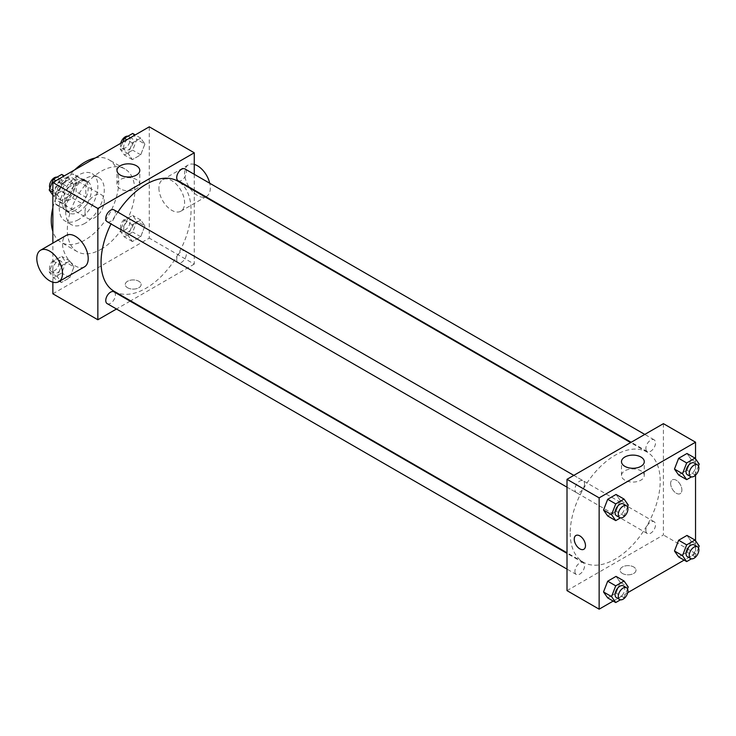 <?xml version="1.0" encoding="UTF-8"?>
<svg xmlns="http://www.w3.org/2000/svg" width="736" height="736" viewBox="0 0 736 736"><rect width="100%" height="100%" fill="white"/><g stroke="black" fill="none" stroke-linecap="round" stroke-linejoin="round"><path stroke-width="0.55" stroke-dasharray="3.68 2.76" d="M84.999 212.161A13.634 7.875 120 0 0 87.823 218.399A13.634 7.875 120 0 0 101.458 210.533A13.634 7.875 120 0 0 101.458 194.792A13.634 7.875 120 0 0 90.951 198.444A13.634 7.875 120 0 0 84.999 212.161M56.083 195.463A13.634 7.875 120 0 0 58.908 201.701A13.634 7.875 120 0 0 72.533 193.835A13.634 7.875 120 0 0 72.533 178.094A13.634 7.875 120 0 0 62.036 181.746A13.634 7.875 120 0 0 56.083 195.463M58.954 181.746L72.487 173.935A17.6 10.157 120 0 1 74.52 174.662A17.6 10.157 120 0 1 76.167 176.06L76.167 191.682A17.6 10.157 120 0 1 72.487 198.048L58.954 205.859A17.6 10.157 120 0 1 56.92 205.132A17.6 10.157 120 0 1 55.274 203.734L55.274 188.122A17.6 10.157 120 0 1 58.954 181.746L68.595 187.312L82.128 179.501L72.487 173.935M72.487 198.048L82.128 203.614L68.595 211.425L58.954 205.859M55.274 203.734L64.915 209.3L64.915 193.688L55.274 188.122M64.915 209.3A17.6 10.157 120 0 0 66.562 210.698A17.6 10.157 120 0 0 68.595 211.425M82.128 203.614A17.6 10.157 120 0 0 85.808 197.248L76.167 191.682M82.128 179.501A17.6 10.157 120 0 1 84.162 180.228A17.6 10.157 120 0 1 85.808 181.626L85.808 197.248M68.595 187.312A17.6 10.157 120 0 0 64.915 193.688M75.357 210.303A18.179 10.497 -60 0 1 66.268 211.204A18.179 10.497 -60 0 1 66.268 190.219A18.179 10.497 -60 0 1 84.447 179.722A18.179 10.497 -60 0 1 87.234 194.286A18.179 10.497 -60 0 1 75.357 210.303M78.577 212.161A18.179 10.497 120 0 0 90.445 196.144A18.179 10.497 120 0 0 87.667 181.58A18.179 10.497 120 0 0 73.655 186.447A18.179 10.497 120 0 0 65.725 204.737A18.179 10.497 120 0 0 69.488 213.063A18.179 10.497 120 0 0 78.577 212.161M85.808 181.626L76.167 176.06M78.577 219.586A27.269 15.741 -60 0 1 64.943 220.929A27.269 15.741 -60 0 1 64.943 189.446A27.269 15.741 -60 0 1 92.212 173.705A27.269 15.741 -60 0 1 96.388 195.555A27.269 15.741 -60 0 1 78.577 219.586M84.999 223.293A27.269 15.741 -60 0 1 71.364 224.646A27.269 15.741 -60 0 1 71.364 193.154A27.269 15.741 -60 0 1 98.633 177.413A27.269 15.741 -60 0 1 102.81 199.263A27.269 15.741 -60 0 1 84.999 223.293M95.284 157.982A47.72 27.545 -60 0 1 108.854 159.703A47.72 27.545 -60 0 1 116.168 197.938A47.72 27.545 -60 0 1 84.999 239.991A47.72 27.545 -60 0 1 61.143 242.356A47.72 27.545 -60 0 1 52.863 231.463M52.863 207.699A47.72 27.545 -60 0 1 74.713 169.86M101.071 249.265A47.72 27.545 120 0 0 132.241 207.221A47.72 27.545 120 0 0 124.927 168.986A47.72 27.545 120 0 0 88.154 181.764A47.72 27.545 120 0 0 67.326 229.788A47.72 27.545 120 0 0 77.206 251.629A47.72 27.545 120 0 0 101.071 249.265M144.891 225.97L140.714 236.725L132.37 241.546L128.193 235.612L132.37 224.848L140.714 220.027L144.891 225.97L140.714 236.725L132.37 241.546L128.193 235.612L132.37 224.848L140.714 220.027L144.891 225.97L136.859 221.334L132.682 232.088L124.338 236.909L120.161 230.966L124.338 220.211L132.682 215.39L136.859 221.334M144.891 144.044L140.714 154.799L132.37 159.62L128.193 153.677L132.37 142.922L140.714 138.101L144.891 144.044L140.714 154.799L132.37 159.62L128.193 153.677L132.37 142.922L140.714 138.101L144.891 144.044L136.859 139.398L132.682 150.162L124.338 154.983L120.161 149.04L122.866 142.057M149.27 126.822L149.27 238.133L52.863 293.793M52.863 282.192L52.863 243.119M73.94 266.929L69.764 277.693L61.419 282.514L57.242 276.57L61.419 265.816L69.764 260.995L73.94 266.929L69.764 277.693L61.419 282.514L57.242 276.57L61.419 265.816L69.764 260.995L73.94 266.929L65.909 262.292L61.732 273.056L53.388 277.868L49.211 271.934L53.388 261.179L61.732 256.358L65.909 262.292M73.94 185.003L69.764 195.758L61.419 200.578L57.242 194.644L61.419 183.88L69.764 179.069L73.94 185.003L69.764 195.758L61.419 200.578L57.242 194.644L61.419 183.88L69.764 179.069L73.94 185.003L65.909 180.366L61.732 191.121L53.388 195.942L52.863 195.206M194.258 190.642L194.258 264.104L149.27 238.133M194.258 264.104L130.631 300.84M130.125 301.134L116.49 309.01M127.576 287.758A7.949 4.591 0 0 0 136.243 288.76A7.949 4.591 0 0 0 141.156 284.519A7.949 4.591 0 0 0 133.198 279.928A7.949 4.591 0 0 0 125.249 284.519A7.949 4.591 0 0 0 127.576 287.758A7.949 4.591 0 0 0 136.243 288.751A7.949 4.591 0 0 0 141.156 284.51A7.949 4.591 0 0 0 133.198 279.919A7.949 4.591 0 0 0 125.249 284.51A7.949 4.591 0 0 0 127.576 287.758M114.246 291.373A63.618 36.736 120 0 0 177.864 254.647A63.618 36.736 120 0 0 177.864 181.185M117.834 212.115A63.618 36.736 120 0 0 111.016 223.919M194.258 174.312L194.258 190.054M178.121 180.734A6.817 3.938 120 0 0 184.938 176.796A6.817 3.938 120 0 0 184.938 168.93M176.714 259.541A6.817 3.938 120 0 0 178.121 262.66A6.817 3.938 120 0 0 184.938 258.732A6.817 3.938 120 0 0 184.938 250.856A6.817 3.938 120 0 0 179.685 252.687A6.817 3.938 120 0 0 176.714 259.541M107.171 303.628A6.817 3.938 120 0 0 113.988 299.69A6.817 3.938 120 0 0 113.988 291.824M113.988 209.889A6.817 3.938 -60 0 1 115.396 213.017A6.817 3.938 -60 0 1 112.424 219.871A6.817 3.938 -60 0 1 107.171 221.702M158.912 188.039A18.179 10.497 -120 0 0 166.842 206.338A18.179 10.497 -120 0 0 180.854 211.204A18.179 10.497 -120 0 0 180.854 190.219A18.179 10.497 -120 0 0 162.674 179.722A18.179 10.497 -120 0 0 158.912 188.039M84.447 266.864A18.179 10.497 60 0 1 66.268 256.367A18.179 10.497 60 0 1 66.268 235.382M194.258 164.395A18.179 10.497 -120 0 0 188.379 164.882A18.179 10.497 -120 0 0 184.616 173.199A18.179 10.497 -120 0 0 192.547 191.498A18.179 10.497 -120 0 0 206.558 196.365A18.179 10.497 -120 0 0 209.732 183.246M120.318 188.876A11.399 6.578 180 0 1 116.987 184.221A11.399 6.578 180 0 1 128.377 177.643A11.399 6.578 180 0 1 139.776 184.221A11.399 6.578 180 0 1 132.747 190.302A11.399 6.578 180 0 1 120.318 188.876M570.225 533.112A63.618 36.736 120 0 0 583.4 562.24A63.618 36.736 120 0 0 647.018 525.504A63.618 36.736 120 0 0 647.018 452.042A63.618 36.736 120 0 0 597.991 469.09A63.618 36.736 120 0 0 570.225 533.112M584.55 483.874A6.817 3.938 -60 0 1 581.578 490.737A6.817 3.938 -60 0 1 576.325 492.559A6.817 3.938 -60 0 1 576.325 484.693A6.817 3.938 -60 0 1 583.142 480.755A6.817 3.938 -60 0 1 584.55 483.874M645.868 530.408A6.817 3.938 120 0 0 647.275 533.526A6.817 3.938 120 0 0 654.092 529.589A6.817 3.938 120 0 0 654.092 521.723A6.817 3.938 120 0 0 648.839 523.544A6.817 3.938 120 0 0 645.868 530.408M574.917 571.375A6.817 3.938 120 0 0 576.325 574.494A6.817 3.938 120 0 0 583.142 570.556A6.817 3.938 120 0 0 583.142 562.681A6.817 3.938 120 0 0 577.889 564.512A6.817 3.938 120 0 0 574.917 571.375M645.868 448.482A6.817 3.938 120 0 0 647.275 451.6A6.817 3.938 120 0 0 654.092 447.663A6.817 3.938 120 0 0 654.092 439.797A6.817 3.938 120 0 0 648.839 441.618A6.817 3.938 120 0 0 645.868 448.482M663.412 423.66L663.412 534.971L567.005 590.631M695.538 540.794L695.538 553.527L663.412 534.971M695.538 553.527L684.14 560.105M627.698 592.692L613.189 601.073M622.435 573.464A7.949 4.591 0 0 0 631.102 574.466A7.949 4.591 0 0 0 636.014 570.225A7.949 4.591 0 0 0 628.066 565.625A7.949 4.591 0 0 0 620.108 570.225A7.949 4.591 0 0 0 622.435 573.464A7.949 4.591 0 0 0 631.102 574.457A7.949 4.591 0 0 0 636.014 570.216A7.949 4.591 0 0 0 628.066 565.625A7.949 4.591 0 0 0 620.108 570.216A7.949 4.591 0 0 0 622.435 573.464M691.168 459.43L686.992 453.486L691.168 459.43L686.992 470.184L678.647 475.005L686.992 470.184L691.168 459.43L699.2 464.066M620.218 582.323L616.041 576.38L620.218 582.323L616.041 593.078L607.697 597.899L616.041 593.078L620.218 582.323L628.25 586.96M695.538 458.868L695.538 475.189M691.168 541.356L686.992 535.422L691.168 541.356L686.992 552.12L678.647 556.931L686.992 552.12L691.168 541.356L699.2 545.992M620.218 500.388L616.041 494.454L620.218 500.388L616.041 511.152L607.697 515.973L616.041 511.152L620.218 500.388L628.25 505.034M670.643 483.488A7.949 4.591 -120 0 0 674.112 491.492A7.949 4.591 -120 0 0 680.239 493.626A7.949 4.591 -120 0 0 680.239 484.435A7.949 4.591 -120 0 0 672.29 479.844A7.949 4.591 -120 0 0 670.643 483.488A7.949 4.591 -120 0 0 674.112 491.492A7.949 4.591 -120 0 0 680.239 493.626A7.949 4.591 -120 0 0 680.239 484.444A7.949 4.591 -120 0 0 672.281 479.844A7.949 4.591 -120 0 0 670.634 483.488M575.883 535.504L575.883 535.504A7.949 4.591 60 0 1 582.02 537.63A7.949 4.591 60 0 1 585.488 545.634A7.949 4.591 60 0 1 583.841 549.277L583.841 549.277M624.827 480.148A11.399 6.578 180 0 1 621.488 475.493A11.399 6.578 180 0 1 632.886 468.915A11.399 6.578 180 0 1 644.276 475.493A11.399 6.578 180 0 1 637.247 481.574A11.399 6.578 180 0 1 624.827 480.148M627.523 506.911L624.073 515.789L620.448 517.877M616.492 515.752A6.817 3.938 120 0 0 623.309 511.814A6.817 3.938 120 0 0 623.309 503.948M624.073 515.789L616.041 511.152M698.473 465.943L695.023 474.821L691.398 476.919M687.442 474.794A6.817 3.938 120 0 0 694.26 470.856A6.817 3.938 120 0 0 694.26 462.981M695.023 474.821L686.992 470.184M627.523 588.837L624.073 597.715L620.448 599.812M616.492 597.678A6.817 3.938 120 0 0 623.309 593.75A6.817 3.938 120 0 0 623.309 585.874M624.073 597.715L616.041 593.078M698.473 547.869L695.023 556.756L691.398 558.845M687.442 556.72A6.817 3.938 120 0 0 694.26 552.782A6.817 3.938 120 0 0 694.26 544.907M695.023 556.756L686.992 552.12M61.732 174.423L65.909 180.366M52.734 187.965A6.817 3.938 120 0 0 54.151 191.093A6.817 3.938 120 0 0 60.968 187.156A6.817 3.938 120 0 0 60.968 179.28A6.817 3.938 120 0 0 55.715 181.111A6.817 3.938 120 0 0 52.734 187.965M69.764 195.758L61.732 191.121M61.419 200.578L53.388 195.942M57.242 194.644L52.863 192.114M61.419 183.88L55.927 180.716M69.764 179.069L64.271 175.895M49.938 188.131A6.817 3.938 120 0 0 50.94 189.235A6.817 3.938 120 0 0 57.758 185.297A6.817 3.938 120 0 0 57.758 177.431A6.817 3.938 120 0 0 57.012 177.155M132.682 133.464L136.859 139.398M123.694 147.007A6.817 3.938 120 0 0 125.102 150.126A6.817 3.938 120 0 0 131.919 146.188A6.817 3.938 120 0 0 131.919 138.322A6.817 3.938 120 0 0 126.666 140.144A6.817 3.938 120 0 0 123.694 147.007M140.714 154.799L132.682 150.162M132.37 159.62L124.338 154.983M128.193 153.677L120.161 149.04M132.37 142.922L126.877 139.748M140.714 138.101L135.222 134.927M120.713 143.308A6.817 3.938 120 0 0 120.474 145.148A6.817 3.938 120 0 0 121.891 148.267A6.817 3.938 120 0 0 128.708 144.339A6.817 3.938 120 0 0 128.708 136.464A6.817 3.938 120 0 0 127.963 136.188M52.734 269.9A6.817 3.938 120 0 0 54.151 273.019A6.817 3.938 120 0 0 60.968 269.082A6.817 3.938 120 0 0 60.968 261.206A6.817 3.938 120 0 0 55.715 263.037A6.817 3.938 120 0 0 52.734 269.9M69.764 277.693L61.732 273.056M61.419 282.514L53.388 277.868M57.242 276.57L49.211 271.934M61.419 265.816L53.388 261.179M69.764 260.995L61.732 256.358M49.524 268.042A6.817 3.938 120 0 0 50.94 271.161A6.817 3.938 120 0 0 57.758 267.223A6.817 3.938 120 0 0 57.758 259.357A6.817 3.938 120 0 0 52.504 261.179A6.817 3.938 120 0 0 49.524 268.042M123.694 228.933A6.817 3.938 120 0 0 125.102 232.052A6.817 3.938 120 0 0 131.919 228.114A6.817 3.938 120 0 0 131.919 220.248A6.817 3.938 120 0 0 126.666 222.07A6.817 3.938 120 0 0 123.694 228.933M140.714 236.725L132.682 232.088M132.37 241.546L124.338 236.909M128.193 235.612L120.161 230.966M132.37 224.848L124.338 220.211M140.714 220.027L132.682 215.39M120.474 227.074A6.817 3.938 120 0 0 121.891 230.202A6.817 3.938 120 0 0 128.708 226.265A6.817 3.938 120 0 0 128.708 218.39A6.817 3.938 120 0 0 123.455 220.22A6.817 3.938 120 0 0 120.474 227.074M58.908 201.701L87.823 218.399M72.533 178.094L101.458 194.792M87.667 181.58L84.447 179.722M69.488 213.063L66.268 211.204M84.162 180.228L74.52 174.662M66.562 210.698L56.92 205.132M98.633 177.413L92.212 173.705M71.364 224.646L64.943 220.929M124.927 168.986L108.854 159.703M77.206 251.629L61.143 242.356M180.854 211.204L205.362 197.055M205.878 196.76L206.558 196.365M162.674 179.722L188.379 164.882M139.776 184.221L139.776 170.421M116.987 184.221L116.987 170.421M647.018 452.042L630.632 442.584M583.4 562.24L567.005 552.782M567.005 487.186L576.325 492.559M573.822 475.373L583.142 480.755M654.092 521.723L184.938 250.856M647.275 533.526L178.121 262.66M583.142 562.681L567.005 553.371M576.325 574.494L567.005 569.112M654.092 439.797L644.773 434.415M647.275 451.6L631.138 442.281M644.276 475.493L644.276 461.693M621.488 475.493L621.488 461.693M60.968 179.28L57.758 177.431M54.151 191.093L50.94 189.235M131.919 138.322L128.708 136.464M125.102 150.126L121.891 148.267M60.968 261.206L57.758 259.357M54.151 273.019L50.94 271.161M131.919 220.248L128.708 218.39M125.102 232.052L121.891 230.202"/><path stroke-width="1.1" d="M52.863 231.463A47.72 27.545 -60 0 1 52.863 207.699M74.713 169.86A47.72 27.545 -60 0 1 95.284 157.982M116.49 309.01L97.851 319.764L52.863 293.793L52.863 282.192M52.863 243.119L52.863 182.473L149.27 126.822L194.258 152.794L194.258 174.312M130.631 300.84L130.125 301.134M111.016 223.919A63.618 36.736 120 0 0 101.071 262.255A63.618 36.736 120 0 0 114.246 291.373L567.005 552.782M630.632 442.584L177.864 181.185A63.618 36.736 120 0 0 117.834 212.115M194.258 190.054L194.258 190.642M97.851 319.764L97.851 208.454L194.258 152.794M644.773 434.415L184.938 168.93A6.817 3.938 120 0 0 179.685 170.752A6.817 3.938 120 0 0 176.714 177.615A6.817 3.938 120 0 0 178.121 180.734L631.138 442.281M567.005 553.371L113.988 291.824A6.817 3.938 120 0 0 108.735 293.646A6.817 3.938 120 0 0 105.763 300.509A6.817 3.938 120 0 0 107.171 303.628L567.005 569.112M567.005 487.186L107.171 221.702A6.817 3.938 -60 0 1 107.171 213.826A6.817 3.938 -60 0 1 113.988 209.889L573.822 475.373M97.851 208.454L52.863 182.473M120.318 175.067A11.399 6.578 180 0 1 116.987 170.421A11.399 6.578 180 0 1 128.377 163.834A11.399 6.578 180 0 1 139.776 170.421A11.399 6.578 180 0 1 132.747 176.493A11.399 6.578 180 0 1 120.318 175.067M40.563 250.222L66.268 235.382A18.179 10.497 60 0 1 80.279 240.249A18.179 10.497 60 0 1 88.21 258.538A18.179 10.497 60 0 1 84.447 266.864L58.742 281.704A18.179 10.497 60 0 1 40.563 271.207A18.179 10.497 60 0 1 40.563 250.222A18.179 10.497 60 0 1 54.574 255.088A18.179 10.497 60 0 1 62.505 273.387A18.179 10.497 60 0 1 58.742 281.704M209.732 183.246A18.179 10.497 -120 0 0 194.258 164.395M613.189 601.073L599.141 609.178L567.005 590.631L567.005 479.311L663.412 423.66L695.538 442.207L695.538 458.868M684.14 560.105L627.698 592.692M678.647 475.005L674.47 469.071L678.647 458.307L686.992 453.486L678.647 458.307L674.47 469.071L678.647 475.005L686.679 479.642L682.502 473.708L686.679 462.944L695.023 458.132L699.2 464.066L698.473 465.943M607.697 597.899L603.52 591.956L607.697 581.201L616.041 576.38L607.697 581.201L603.52 591.956L607.697 597.899L615.728 602.536L611.552 596.602L615.728 585.838L624.073 581.017L628.25 586.96L627.523 588.837M695.538 475.189L695.538 540.794M599.141 609.178L599.141 497.867L695.538 442.207M678.647 556.931L674.47 550.997L678.647 540.242L686.992 535.422L678.647 540.242L674.47 550.997L678.647 556.931L686.679 561.577L682.502 555.634L686.679 544.879L695.023 540.058L699.2 545.992L698.473 547.869M607.697 515.973L603.52 510.03L607.697 499.275L616.041 494.454L607.697 499.275L603.52 510.03L607.697 515.973L615.728 520.61L611.552 514.666L615.728 503.912L624.073 499.091L628.25 505.034L627.523 506.911M599.141 497.867L567.005 479.311M624.827 466.339A11.399 6.578 180 0 1 621.488 461.693A11.399 6.578 180 0 1 632.886 455.106A11.399 6.578 180 0 1 644.276 461.693A11.399 6.578 180 0 1 637.247 467.765A11.399 6.578 180 0 1 624.827 466.339M585.488 545.634A7.949 4.591 60 0 1 583.841 549.277A7.949 4.591 60 0 1 575.883 544.686A7.949 4.591 60 0 1 575.883 535.504A7.949 4.591 60 0 1 582.01 537.639A7.949 4.591 60 0 1 585.488 545.634M583.841 549.277A7.949 4.591 60 0 1 575.883 544.686A7.949 4.591 60 0 1 575.883 535.504M620.448 517.877L615.728 520.61M626.52 505.798L623.309 503.948A6.817 3.938 120 0 0 618.056 505.77A6.817 3.938 120 0 0 615.084 512.633A6.817 3.938 120 0 0 616.492 515.752L619.703 517.61A6.817 3.938 120 0 0 626.52 513.673A6.817 3.938 120 0 0 626.52 505.798A6.817 3.938 120 0 0 621.267 507.628A6.817 3.938 120 0 0 618.295 514.492A6.817 3.938 120 0 0 619.703 517.61M611.552 514.666L603.52 510.03M615.728 503.912L607.697 499.275M624.073 499.091L616.041 494.454M691.398 476.919L686.679 479.642M697.47 464.839L694.26 462.981A6.817 3.938 120 0 0 689.006 464.812A6.817 3.938 120 0 0 686.035 471.666A6.817 3.938 120 0 0 687.442 474.794L690.653 476.643A6.817 3.938 120 0 0 697.47 472.705A6.817 3.938 120 0 0 697.47 464.839A6.817 3.938 120 0 0 692.217 466.661A6.817 3.938 120 0 0 689.246 473.524A6.817 3.938 120 0 0 690.653 476.643M682.502 473.708L674.47 469.071M686.679 462.944L678.647 458.307M695.023 458.132L686.992 453.486M620.448 599.812L615.728 602.536M626.52 587.733L623.309 585.874A6.817 3.938 120 0 0 618.056 587.705A6.817 3.938 120 0 0 615.084 594.559A6.817 3.938 120 0 0 616.492 597.678L619.703 599.536A6.817 3.938 120 0 0 626.52 595.599A6.817 3.938 120 0 0 626.52 587.733A6.817 3.938 120 0 0 621.267 589.554A6.817 3.938 120 0 0 618.295 596.418A6.817 3.938 120 0 0 619.703 599.536M611.552 596.602L603.52 591.956M615.728 585.838L607.697 581.201M624.073 581.017L616.041 576.38M691.398 558.845L686.679 561.577M697.47 546.765L694.26 544.907A6.817 3.938 120 0 0 689.006 546.738A6.817 3.938 120 0 0 686.035 553.601A6.817 3.938 120 0 0 687.442 556.72L690.653 558.569A6.817 3.938 120 0 0 697.47 554.64A6.817 3.938 120 0 0 697.47 546.765A6.817 3.938 120 0 0 692.217 548.596A6.817 3.938 120 0 0 689.246 555.45A6.817 3.938 120 0 0 690.653 558.569M682.502 555.634L674.47 550.997M686.679 544.879L678.647 540.242M695.023 540.058L686.992 535.422M52.863 195.206L49.211 190.008L53.388 179.244L61.732 174.423L64.271 175.895M52.863 192.114L49.211 190.008M55.927 180.716L53.388 179.244M57.012 177.155A6.817 3.938 120 0 0 52.063 179.74A6.817 3.938 120 0 0 49.524 186.116A6.817 3.938 120 0 0 49.938 188.131M122.866 142.057L124.338 138.285L132.682 133.464L135.222 134.927M126.877 139.748L124.338 138.285M127.963 136.188A6.817 3.938 120 0 0 120.713 143.308M205.362 197.055L205.878 196.76"/></g></svg>
